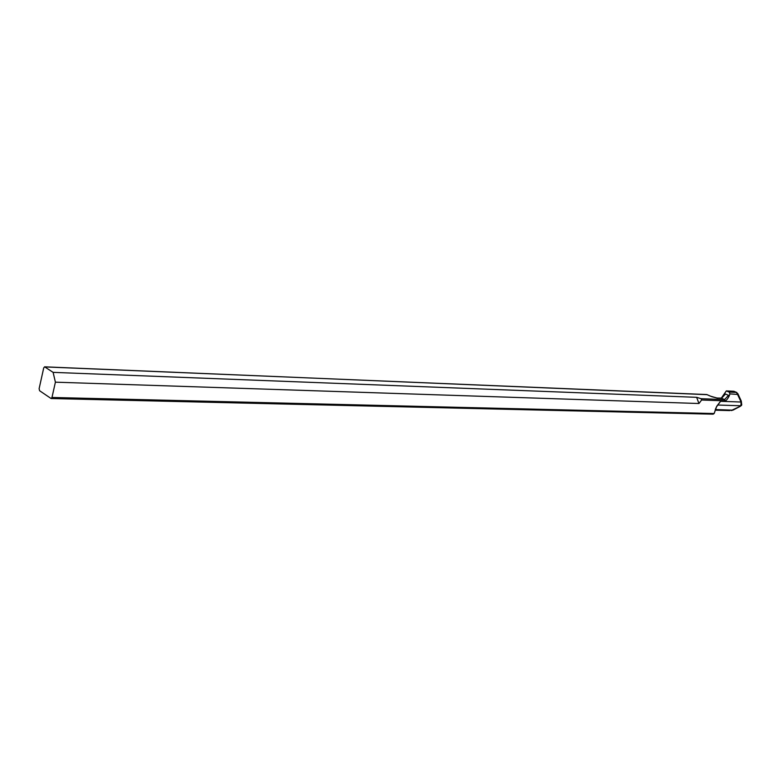 <?xml version="1.0" encoding="UTF-8"?>
<svg xmlns="http://www.w3.org/2000/svg" width="781" height="781" viewBox="0 0 781 781"><rect width="100%" height="100%" fill="white"/><g stroke="black" fill="none" stroke-linecap="round" stroke-linejoin="round"><path stroke-width="1.17" d="M716.88 406.393L720.56 401.297L716.763 406.208L714.215 413.383L715.523 409.42M716.763 406.208L715.318 409.449M717.768 405.027L740.886 405.769L741.101 402.03L737.557 394.434L729.913 393.888L729.288 395.772C727.716 398.954 726.31 400.653 725.071 400.868L701.611 400.009L701.123 398.71L696.642 397.324L53.108 372.361L44.605 366.826L43.726 367.89L39.118 388.674L39.587 390.725L51.097 398.525L51.976 397.47L55.402 382.173L53.108 372.361M55.402 382.173L698.966 403.513L701.611 400.009M721.41 398.085L717.212 398.095L710.476 396.162M698.966 403.513L696.642 397.324M721.273 398.173L726.32 390.92L729.22 392.101L729.913 393.888M707.049 394.669L44.605 366.826M732.92 410.152L731.055 410.562M731.143 410.562L740.017 406.413L741.745 404.89M717.934 404.802L720.56 401.297L741.101 402.03L741.179 400.848L737.772 393.526M714.195 413.471L713.151 414.174L713.971 413.53L51.976 397.47M706.249 394.522L706.893 394.571M44.878 366.914L706.776 394.542L710.232 396.055M701.123 398.71L724.583 399.589L725.071 400.868M724.514 393.731L725.461 394.024L721.527 398.261L724.583 399.589L728.517 395.342L729.288 395.772M725.461 394.024L728.517 395.342M737.244 394.21L736.561 392.433L729.22 392.101M737.557 394.434L736.864 392.511L734.023 391.34L726.681 391.008M736.766 392.472L733.671 391.261L726.32 390.92M732.803 410.171L715.474 409.547M740.866 405.817L741.599 405.232M741.413 405.485L740.32 406.247M717.212 398.095L711.911 396.719M713.151 414.174L51.097 398.525M733.671 391.261L734.228 391.379M741.745 404.87L741.306 401.131M710.339 396.074L706.951 394.59M710.398 396.104L711.881 396.709M721.175 398.183L716.851 398.007M729.698 410.591L715.269 410.191M733.271 409.986L740.144 406.393"/></g></svg>
